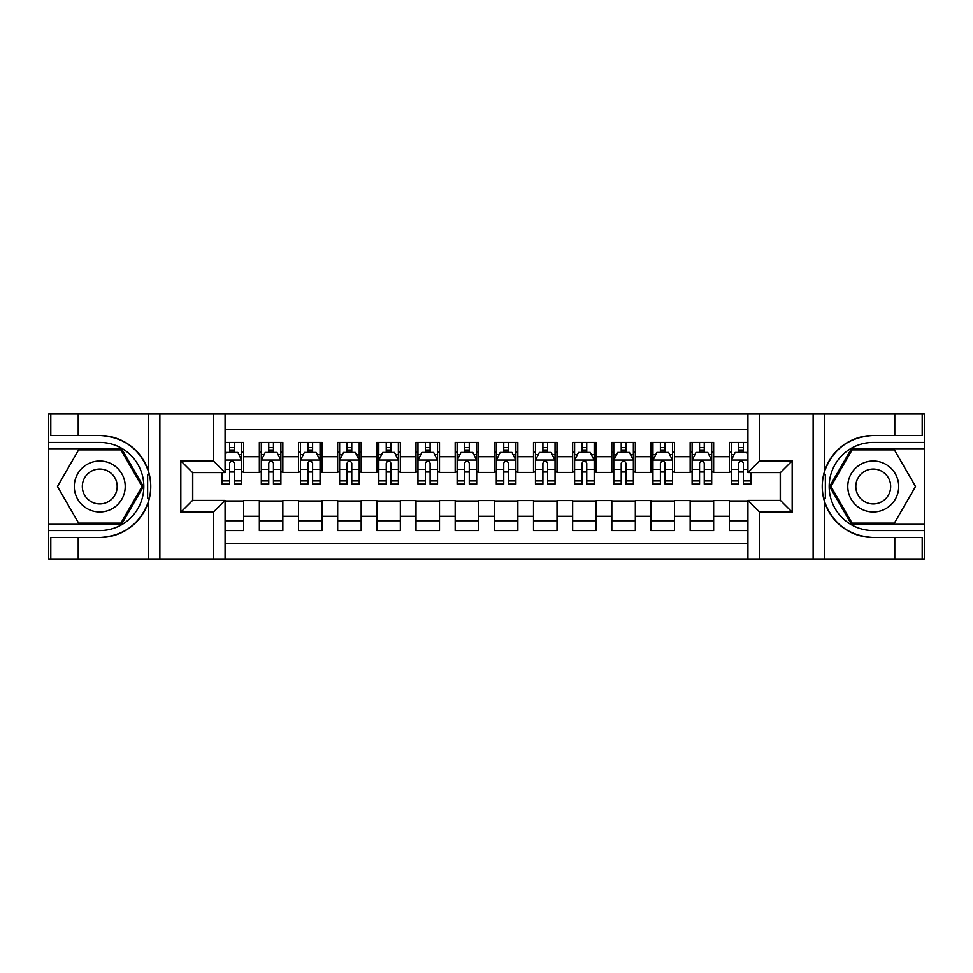 <?xml version="1.0" encoding="UTF-8"?>
<svg xmlns="http://www.w3.org/2000/svg" width="973" height="973" viewBox="0 0 973 973"><rect width="100%" height="100%" fill="white"/><g stroke="black" fill="none" stroke-linecap="round" stroke-linejoin="round"><path stroke-width="1.46" d="M225.079 558.952L747.921 558.952L747.921 500.402L780.419 500.402L780.419 472.598L747.921 472.598L747.921 414.048L225.079 414.048L225.079 472.598L192.581 472.598L192.581 500.402L225.079 500.402L225.079 558.952L78.217 558.952L78.217 537.51L99.757 537.51A51.01 51.01 0 0 0 148.468 501.654C151.46 491.56 151.46 481.465 148.468 471.346A51.01 51.01 0 0 0 99.757 435.49L78.217 435.49L78.217 414.048L48.65 414.048L48.65 524.289L121.576 524.289L143.396 486.5L121.576 448.711L48.65 448.711M747.921 442.435L729.312 442.435L729.312 456.738L713.647 456.738L713.647 472.404L729.312 472.404L729.312 456.738M713.647 456.738L713.647 442.435L690.149 442.435L690.149 456.738L674.484 456.738L674.484 472.404L690.149 472.404L690.149 456.738M674.484 456.738L674.484 442.435L650.986 442.435L650.986 456.738L635.32 456.738L635.32 472.404L650.986 472.404L650.986 456.738M635.32 456.738L635.32 442.435L611.822 442.435L611.822 456.738L596.157 456.738L596.157 472.404L611.822 472.404L611.822 456.738M596.157 456.738L596.157 442.435L572.659 442.435L572.659 456.738L556.994 456.738L556.994 472.404L572.659 472.404L572.659 456.738M556.994 456.738L556.994 442.435L533.496 442.435L533.496 456.738L517.831 456.738L517.831 472.404L533.496 472.404L533.496 456.738M517.831 456.738L517.831 442.435L494.333 442.435L494.333 456.738L478.667 456.738L478.667 472.404L494.333 472.404L494.333 456.738M478.667 456.738L478.667 442.435L455.169 442.435L455.169 456.738L439.504 456.738L439.504 472.404L455.169 472.404L455.169 456.738M439.504 456.738L439.504 442.435L416.006 442.435L416.006 456.738L400.341 456.738L400.341 472.404L416.006 472.404L416.006 456.738M400.341 456.738L400.341 442.435L376.843 442.435L376.843 456.738L361.178 456.738L361.178 472.404L376.843 472.404L376.843 456.738M361.178 456.738L361.178 442.435L337.68 442.435L337.68 456.738L322.014 456.738L322.014 472.404L337.68 472.404L337.68 456.738M322.014 456.738L322.014 442.435L298.516 442.435L298.516 456.738L282.851 456.738L282.851 472.404L298.516 472.404L298.516 456.738M282.851 456.738L282.851 442.435L259.353 442.435L259.353 472.404L243.688 472.404L243.688 442.435L225.079 442.435M225.079 530.565L243.688 530.565L243.688 500.596L259.353 500.596L259.353 530.565L282.851 530.565L282.851 500.596L298.516 500.596L298.516 516.262L282.851 516.262M298.516 516.262L298.516 530.565L322.014 530.565L322.014 500.596L337.68 500.596L337.68 516.262L322.014 516.262M337.68 516.262L337.68 530.565L361.178 530.565L361.178 500.596L376.843 500.596L376.843 516.262L361.178 516.262M376.843 516.262L376.843 530.565L400.341 530.565L400.341 500.596L416.006 500.596L416.006 516.262L400.341 516.262M416.006 516.262L416.006 530.565L439.504 530.565L439.504 500.596L455.169 500.596L455.169 516.262L439.504 516.262M455.169 516.262L455.169 530.565L478.667 530.565L478.667 500.596L494.333 500.596L494.333 516.262L478.667 516.262M494.333 516.262L494.333 530.565L517.831 530.565L517.831 500.596L533.496 500.596L533.496 516.262L517.831 516.262M533.496 516.262L533.496 530.565L556.994 530.565L556.994 500.596L572.659 500.596L572.659 516.262L556.994 516.262M572.659 516.262L572.659 530.565L596.157 530.565L596.157 500.596L611.822 500.596L611.822 516.262L596.157 516.262M611.822 516.262L611.822 530.565L635.32 530.565L635.32 500.596L650.986 500.596L650.986 516.262L635.32 516.262M650.986 516.262L650.986 530.565L674.484 530.565L674.484 500.596L690.149 500.596L690.149 516.262L674.484 516.262M690.149 516.262L690.149 530.565L713.647 530.565L713.647 500.596L729.312 500.596L729.312 516.262L713.647 516.262M747.921 429.324L225.079 429.324M225.079 543.676L747.921 543.676M729.312 516.262L729.312 530.565L747.921 530.565M192.776 472.598L192.776 500.402M780.224 500.402L780.224 472.598M229.592 452.226L234.286 452.226M241.73 452.226L243.688 452.226M229.592 472.014L234.286 472.014M241.73 472.014L243.688 472.014M225.079 500.986L243.688 500.986M225.079 520.774L243.688 520.774M259.353 472.014L261.311 472.014M268.755 472.014L273.449 472.014M280.893 472.014L282.851 472.014M259.353 452.226L261.311 452.226M268.755 452.226L273.449 452.226M280.893 452.226L282.851 452.226M259.353 500.986L282.851 500.986M259.353 520.774L282.851 520.774M298.516 500.986L322.014 500.986M298.516 520.774L322.014 520.774M298.516 452.226L300.475 452.226M307.918 452.226L312.613 452.226M320.056 452.226L322.014 452.226M298.516 472.014L300.475 472.014M307.918 472.014L312.613 472.014M320.056 472.014L322.014 472.014M337.68 500.986L361.178 500.986M337.68 520.774L361.178 520.774M337.68 452.226L339.638 452.226M347.081 452.226L351.776 452.226M359.219 452.226L361.178 452.226M337.68 472.014L339.638 472.014M347.081 472.014L351.776 472.014M359.219 472.014L361.178 472.014M376.843 500.986L400.341 500.986M376.843 520.774L400.341 520.774M376.843 452.226L378.801 452.226M386.245 452.226L390.939 452.226M398.383 452.226L400.341 452.226M376.843 472.014L378.801 472.014M386.245 472.014L390.939 472.014M398.383 472.014L400.341 472.014M416.006 500.986L439.504 500.986M416.006 520.774L439.504 520.774M416.006 452.226L417.964 452.226M425.408 452.226L430.102 452.226M437.546 452.226L439.504 452.226M416.006 472.014L417.964 472.014M425.408 472.014L430.102 472.014M437.546 472.014L439.504 472.014M455.169 500.986L478.667 500.986M455.169 520.774L478.667 520.774M455.169 452.226L457.128 452.226M464.571 452.226L469.266 452.226M476.709 452.226L478.667 452.226M455.169 472.014L457.128 472.014M464.571 472.014L469.266 472.014M476.709 472.014L478.667 472.014M494.333 500.986L517.831 500.986M494.333 520.774L517.831 520.774M494.333 452.226L496.291 452.226M503.734 452.226L508.429 452.226M515.872 452.226L517.831 452.226M494.333 472.014L496.291 472.014M503.734 472.014L508.429 472.014M515.872 472.014L517.831 472.014M533.496 500.986L556.994 500.986M533.496 520.774L556.994 520.774M533.496 452.226L535.454 452.226M542.898 452.226L547.592 452.226M555.036 452.226L556.994 452.226M533.496 472.014L535.454 472.014M542.898 472.014L547.592 472.014M555.036 472.014L556.994 472.014M572.659 500.986L596.157 500.986M572.659 520.774L596.157 520.774M572.659 452.226L574.617 452.226M582.061 452.226L586.755 452.226M594.199 452.226L596.157 452.226M572.659 472.014L574.617 472.014M582.061 472.014L586.755 472.014M594.199 472.014L596.157 472.014M611.822 500.986L635.32 500.986M611.822 520.774L635.32 520.774M611.822 452.226L613.781 452.226M621.224 452.226L625.919 452.226M633.362 452.226L635.32 452.226M611.822 472.014L613.781 472.014M621.224 472.014L625.919 472.014M633.362 472.014L635.32 472.014M650.986 500.986L674.484 500.986M650.986 520.774L674.484 520.774M650.986 452.226L652.944 452.226M660.387 452.226L665.082 452.226M672.525 452.226L674.484 452.226M650.986 472.014L652.944 472.014M660.387 472.014L665.082 472.014M672.525 472.014L674.484 472.014M690.149 500.986L713.647 500.986M690.149 520.774L713.647 520.774M690.149 452.226L692.107 452.226M699.551 452.226L704.245 452.226M711.689 452.226L713.647 452.226M690.149 472.014L692.107 472.014M699.551 472.014L704.245 472.014M711.689 472.014L713.647 472.014M729.312 500.986L747.921 500.986M729.312 520.774L747.921 520.774M729.312 452.226L731.27 452.226M738.714 452.226L743.408 452.226M729.312 472.014L731.27 472.014M738.714 472.014L743.408 472.014M234.286 447.531L229.592 447.531M222.148 480.954L222.148 484.153L229.592 484.153L229.592 480.954L222.148 480.954L222.148 472.598M238.884 454.586L241.73 454.586L241.73 484.153L234.286 484.153L234.286 463.197C232.717 460.18 231.16 460.18 229.592 463.197L229.592 480.954M241.73 454.586L241.73 442.435M241.73 460.265L237.813 452.433L226.064 452.433L225.079 454.391M229.592 452.433L229.592 442.435M234.286 442.435L234.286 452.433M112.491 464.449A25.456 25.456 0 0 0 77.718 473.766A25.456 25.456 0 0 0 87.035 508.551A25.456 25.456 0 0 0 121.807 499.234A25.456 25.456 0 0 0 112.491 464.449M108.477 471.406A17.429 17.429 0 0 0 84.663 477.792A17.429 17.429 0 0 0 91.048 501.594A17.429 17.429 0 0 0 114.85 495.208A17.429 17.429 0 0 0 108.477 471.406M120.895 523.121L78.618 523.121L57.48 486.5L78.618 449.879L120.895 449.879L142.046 486.5L120.895 523.121M885.965 464.449A25.456 25.456 0 0 0 851.193 473.766A25.456 25.456 0 0 0 860.509 508.551A25.456 25.456 0 0 0 895.282 499.234A25.456 25.456 0 0 0 885.965 464.449M881.952 471.406A17.429 17.429 0 0 0 858.15 477.792A17.429 17.429 0 0 0 864.523 501.594A17.429 17.429 0 0 0 888.337 495.208A17.429 17.429 0 0 0 881.952 471.406M894.382 523.121L852.105 523.121L830.954 486.5L852.105 449.879L894.382 449.879L915.52 486.5L894.382 523.121M147.641 498.261L149.392 498.261A51.01 51.01 0 0 0 149.404 474.763L147.641 474.763L147.641 498.565L149.319 498.565M78.217 414.048L148.468 414.048L148.468 471.346C139.966 448.894 123.729 436.938 99.757 435.49M99.757 537.51C123.729 536.062 139.966 524.106 148.468 501.654L148.468 558.952M213.33 558.952L213.33 512.151L180.832 512.151L180.832 460.849L213.33 460.849L213.33 414.048L159.876 414.048L159.876 558.952M78.217 558.952L48.65 558.952L48.65 524.289M48.65 530.565L99.757 530.565A44.065 44.065 0 0 0 143.822 486.5A44.065 44.065 0 0 0 99.757 442.435L48.65 442.435M148.468 414.048L159.876 414.048M213.33 414.048L225.079 414.048M78.217 537.51L50.803 537.51L50.803 558.952M78.217 435.49L50.803 435.49L50.803 414.048M213.33 512.151L225.079 500.402M180.832 512.151L192.581 500.402M180.832 460.849L192.581 472.598M213.33 460.849L225.079 472.598M147.641 474.763L149.331 474.459M150.584 490.879L150.742 484.7M150.231 479.13L149.964 477.475M823.669 498.541L825.359 498.541L825.359 474.739L823.608 474.739A51.01 51.01 0 0 0 873.243 537.51L894.783 537.51L894.783 558.952L924.35 558.952L924.35 448.711L851.424 448.711L829.604 486.5L851.424 524.289L924.35 524.289M747.921 414.048L894.783 414.048L894.783 435.49L873.243 435.49A51.01 51.01 0 0 0 823.681 474.435L825.359 474.739M873.243 435.49C849.271 436.938 833.034 448.894 824.532 471.346C821.54 481.44 821.54 491.535 824.532 501.654C833.034 524.106 849.271 536.062 873.243 537.51M759.67 414.048L759.67 460.849L792.168 460.849L792.168 512.151L759.67 512.151L759.67 558.952L813.124 558.952L813.124 414.048M824.532 501.654L824.532 558.952L894.783 558.952M894.783 414.048L924.35 414.048L924.35 448.711M924.35 442.435L873.243 442.435A44.065 44.065 0 0 0 829.178 486.5A44.065 44.065 0 0 0 873.243 530.565L924.35 530.565M824.532 558.952L813.124 558.952M759.67 558.952L747.921 558.952M894.783 435.49L922.197 435.49L922.197 414.048M894.783 537.51L922.197 537.51L922.197 558.952M759.67 460.849L747.921 472.598M792.168 460.849L780.419 472.598M792.168 512.151L780.419 500.402M759.67 512.151L747.921 500.402M822.416 482.121L822.258 488.3M822.769 493.87L823.036 495.525M825.359 498.237L823.596 498.237M273.449 447.531L268.755 447.531M280.893 480.954L273.449 480.954L273.449 484.153L280.893 484.153L280.893 460.265L276.977 452.433L265.228 452.433L261.311 460.265L261.311 484.153L268.755 484.153L268.755 480.954L261.311 480.954M261.311 460.265L261.311 442.435M280.893 460.265L280.893 442.435M268.755 452.433L268.755 442.435M273.449 442.435L273.449 452.433M273.449 480.954L273.449 463.197C271.881 460.18 270.324 460.18 268.755 463.197L268.755 480.954M312.613 447.531L307.918 447.531M320.056 480.954L312.613 480.954L312.613 484.153L320.056 484.153L320.056 460.265L316.14 452.433L304.391 452.433L300.475 460.265L300.475 484.153L307.918 484.153L307.918 480.954L300.475 480.954M300.475 460.265L300.475 442.435M320.056 460.265L320.056 442.435M307.918 452.433L307.918 442.435M312.613 442.435L312.613 452.433M312.613 480.954L312.613 463.197C311.044 460.18 309.487 460.18 307.918 463.197L307.918 480.954M351.776 447.531L347.081 447.531M359.219 480.954L351.776 480.954L351.776 484.153L359.219 484.153L359.219 460.265L355.303 452.433L343.554 452.433L339.638 460.265L339.638 484.153L347.081 484.153L347.081 480.954L339.638 480.954M339.638 460.265L339.638 442.435M359.219 460.265L359.219 442.435M347.081 452.433L347.081 442.435M351.776 442.435L351.776 452.433M351.776 480.954L351.776 463.197C350.207 460.18 348.65 460.18 347.081 463.197L347.081 480.954M390.939 447.531L386.245 447.531M398.383 480.954L390.939 480.954L390.939 484.153L398.383 484.153L398.383 460.265L394.466 452.433L382.717 452.433L378.801 460.265L378.801 484.153L386.245 484.153L386.245 480.954L378.801 480.954M378.801 460.265L378.801 442.435M398.383 460.265L398.383 442.435M386.245 452.433L386.245 442.435M390.939 442.435L390.939 452.433M390.939 480.954L390.939 463.197C389.37 460.18 387.813 460.18 386.245 463.197L386.245 480.954M430.102 447.531L425.408 447.531M437.546 480.954L430.102 480.954L430.102 484.153L437.546 484.153L437.546 460.265L433.63 452.433L421.881 452.433L417.964 460.265L417.964 484.153L425.408 484.153L425.408 480.954L417.964 480.954M417.964 460.265L417.964 442.435M437.546 460.265L437.546 442.435M425.408 452.433L425.408 442.435M430.102 442.435L430.102 452.433M430.102 480.954L430.102 463.197C428.546 460.18 426.977 460.18 425.408 463.197L425.408 480.954M469.266 447.531L464.571 447.531M476.709 480.954L469.266 480.954L469.266 484.153L476.709 484.153L476.709 460.265L472.793 452.433L461.044 452.433L457.128 460.265L457.128 484.153L464.571 484.153L464.571 480.954L457.128 480.954M457.128 460.265L457.128 442.435M476.709 460.265L476.709 442.435M464.571 452.433L464.571 442.435M469.266 442.435L469.266 452.433M469.266 480.954L469.266 463.197C467.709 460.18 466.14 460.18 464.571 463.197L464.571 480.954M508.429 447.531L503.734 447.531M515.872 480.954L508.429 480.954L508.429 484.153L515.872 484.153L515.872 460.265L511.956 452.433L500.207 452.433L496.291 460.265L496.291 484.153L503.734 484.153L503.734 480.954L496.291 480.954M496.291 460.265L496.291 442.435M515.872 460.265L515.872 442.435M503.734 452.433L503.734 442.435M508.429 442.435L508.429 452.433M508.429 480.954L508.429 463.197C506.872 460.18 505.303 460.18 503.734 463.197L503.734 480.954M547.592 447.531L542.898 447.531M555.036 480.954L547.592 480.954L547.592 484.153L555.036 484.153L555.036 460.265L551.119 452.433L539.37 452.433L535.454 460.265L535.454 484.153L542.898 484.153L542.898 480.954L535.454 480.954M535.454 460.265L535.454 442.435M555.036 460.265L555.036 442.435M542.898 452.433L542.898 442.435M547.592 442.435L547.592 452.433M547.592 480.954L547.592 463.197C546.035 460.18 544.466 460.18 542.898 463.197L542.898 480.954M586.755 447.531L582.061 447.531M594.199 480.954L586.755 480.954L586.755 484.153L594.199 484.153L594.199 460.265L590.283 452.433L578.534 452.433L574.617 460.265L574.617 484.153L582.061 484.153L582.061 480.954L574.617 480.954M574.617 460.265L574.617 442.435M594.199 460.265L594.199 442.435M582.061 452.433L582.061 442.435M586.755 442.435L586.755 452.433M586.755 480.954L586.755 463.197C585.199 460.18 583.63 460.18 582.061 463.197L582.061 480.954M625.919 447.531L621.224 447.531M633.362 480.954L625.919 480.954L625.919 484.153L633.362 484.153L633.362 460.265L629.446 452.433L617.697 452.433L613.781 460.265L613.781 484.153L621.224 484.153L621.224 480.954L613.781 480.954M613.781 460.265L613.781 442.435M633.362 460.265L633.362 442.435M621.224 452.433L621.224 442.435M625.919 442.435L625.919 452.433M625.919 480.954L625.919 463.197C624.362 460.18 622.793 460.18 621.224 463.197L621.224 480.954M665.082 447.531L660.387 447.531M672.525 480.954L665.082 480.954L665.082 484.153L672.525 484.153L672.525 460.265L668.609 452.433L656.86 452.433L652.944 460.265L652.944 484.153L660.387 484.153L660.387 480.954L652.944 480.954M652.944 460.265L652.944 442.435M672.525 460.265L672.525 442.435M660.387 452.433L660.387 442.435M665.082 442.435L665.082 452.433M665.082 480.954L665.082 463.197C663.525 460.18 661.956 460.18 660.387 463.197L660.387 480.954M704.245 447.531L699.551 447.531M711.689 480.954L704.245 480.954L704.245 484.153L711.689 484.153L711.689 460.265L707.772 452.433L696.023 452.433L692.107 460.265L692.107 484.153L699.551 484.153L699.551 480.954L692.107 480.954M692.107 460.265L692.107 442.435M711.689 460.265L711.689 442.435M699.551 452.433L699.551 442.435M704.245 442.435L704.245 452.433M704.245 480.954L704.245 463.197C702.688 460.18 701.119 460.18 699.551 463.197L699.551 480.954M743.408 447.531L738.714 447.531M747.921 454.391L746.936 452.433L735.187 452.433L731.27 460.265L731.27 484.153L738.714 484.153L738.714 480.954L731.27 480.954M731.27 460.265L731.27 442.435M750.852 472.598L750.852 484.153L743.408 484.153L743.408 463.197C741.852 460.18 740.283 460.18 738.714 463.197L738.714 480.954M738.714 452.433L738.714 442.435M743.408 442.435L743.408 452.433M259.353 516.262L243.688 516.262M259.353 456.738L243.688 456.738M241.632 460.059L225.079 460.059M241.73 480.954L234.286 480.954M229.592 469.339L225.079 469.339M241.73 469.339L234.286 469.339M234.286 450.025L229.592 450.025M824.532 414.048L824.532 471.346M280.796 460.059L261.409 460.059M261.311 454.586L264.145 454.586M278.047 454.586L280.893 454.586M268.755 469.339L261.311 469.339M280.893 469.339L273.449 469.339M273.449 450.025L268.755 450.025M319.959 460.059L300.572 460.059M300.475 454.586L303.308 454.586M317.21 454.586L320.056 454.586M307.918 469.339L300.475 469.339M320.056 469.339L312.613 469.339M312.613 450.025L307.918 450.025M359.122 460.059L339.735 460.059M339.638 454.586L342.472 454.586M356.373 454.586L359.219 454.586M347.081 469.339L339.638 469.339M359.219 469.339L351.776 469.339M351.776 450.025L347.081 450.025M398.285 460.059L378.898 460.059M378.801 454.586L381.635 454.586M395.549 454.586L398.383 454.586M386.245 469.339L378.801 469.339M398.383 469.339L390.939 469.339M390.939 450.025L386.245 450.025M437.449 460.059L418.062 460.059M417.964 454.586L420.798 454.586M434.712 454.586L437.546 454.586M425.408 469.339L417.964 469.339M437.546 469.339L430.102 469.339M430.102 450.025L425.408 450.025M476.612 460.059L457.225 460.059M457.128 454.586L459.961 454.586M473.875 454.586L476.709 454.586M464.571 469.339L457.128 469.339M476.709 469.339L469.266 469.339M469.266 450.025L464.571 450.025M515.775 460.059L496.388 460.059M496.291 454.586L499.125 454.586M513.039 454.586L515.872 454.586M503.734 469.339L496.291 469.339M515.872 469.339L508.429 469.339M508.429 450.025L503.734 450.025M554.938 460.059L535.551 460.059M535.454 454.586L538.288 454.586M552.202 454.586L555.036 454.586M542.898 469.339L535.454 469.339M555.036 469.339L547.592 469.339M547.592 450.025L542.898 450.025M594.102 460.059L574.715 460.059M574.617 454.586L577.451 454.586M591.365 454.586L594.199 454.586M582.061 469.339L574.617 469.339M594.199 469.339L586.755 469.339M586.755 450.025L582.061 450.025M633.265 460.059L613.878 460.059M613.781 454.586L616.627 454.586M630.528 454.586L633.362 454.586M621.224 469.339L613.781 469.339M633.362 469.339L625.919 469.339M625.919 450.025L621.224 450.025M672.428 460.059L653.041 460.059M652.944 454.586L655.79 454.586M669.692 454.586L672.525 454.586M660.387 469.339L652.944 469.339M672.525 469.339L665.082 469.339M665.082 450.025L660.387 450.025M711.591 460.059L692.204 460.059M692.107 454.586L694.953 454.586M708.855 454.586L711.689 454.586M699.551 469.339L692.107 469.339M711.689 469.339L704.245 469.339M704.245 450.025L699.551 450.025M747.921 460.059L731.368 460.059M731.27 454.586L734.116 454.586M750.852 480.954L743.408 480.954M738.714 469.339L731.27 469.339M747.921 469.339L743.408 469.339M743.408 450.025L738.714 450.025"/></g></svg>
